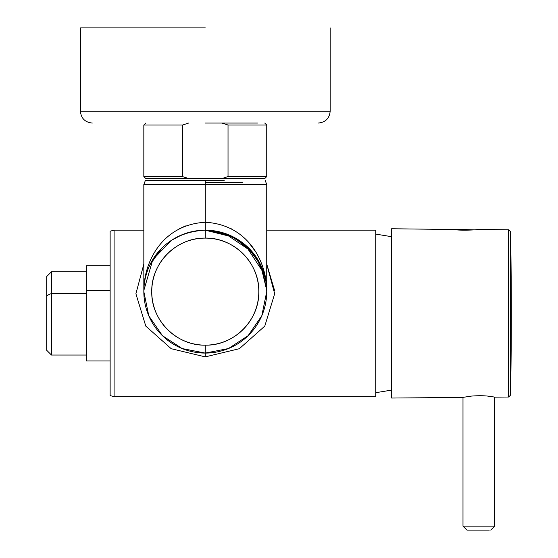 <?xml version="1.0" encoding="UTF-8"?>
<svg xmlns="http://www.w3.org/2000/svg" width="558" height="558" viewBox="0 0 558 558"><rect width="100%" height="100%" fill="white"/><g stroke="black" fill="none" stroke-linecap="round" stroke-linejoin="round"><path stroke-width="0.84" d="M46.698 331.075L46.698 295.719L51.455 293.438L51.455 355.028L51.455 271.767L51.455 293.438L46.698 295.719L46.698 350.271L51.455 355.028L86.344 355.028L86.344 265.824L110.135 265.824L110.135 290.585L86.344 290.585L86.344 360.977L110.135 360.977L110.135 290.585L86.344 290.585M86.344 271.767L51.455 271.767L46.698 276.524L46.698 295.719M86.344 293.438L51.455 293.438L86.344 293.438M110.135 395.594L110.135 231.2L110.135 395.594L114.097 396.654L114.097 230.14L143.831 230.14L114.097 230.14L114.097 396.654L375.771 396.654L114.097 396.654M110.135 336.209L110.135 290.585M375.771 396.654L375.771 230.14L266.738 230.14L375.771 230.14L375.771 396.654M266.738 184.503L265.224 180.541L266.738 184.503L205.288 184.503L266.738 184.503L266.738 291.632L266.131 283.025L266.738 291.632L261.807 315.751L248.115 335.7L228.473 348.541L205.288 353.081L205.288 356.876L171.215 348.708L145.784 326.109L135.901 293.759L143.831 264.115L135.901 293.759L145.784 326.109L171.215 348.708L205.288 356.876L239.354 348.708L264.785 326.116L274.669 293.766L266.738 264.115L274.669 293.766L264.785 326.116L239.354 348.708L205.288 356.876L205.288 353.081A61.45 61.45 0 0 1 143.831 291.632A61.45 61.45 0 0 1 205.288 230.182L205.407 230.182M206.795 230.196L213.184 230.691L231.061 235.846L247.466 246.943L260.649 264.952L266.724 290.286L262.211 268.489L252.104 251.825L224.595 233.293L252.104 251.825L262.211 268.489L266.724 290.286L260.649 264.952L247.466 246.943L231.061 235.846L213.198 230.691M208.225 230.252L209.703 230.335L208.225 230.252M208.197 230.245L208.783 230.28M212.598 230.614L221.749 232.421L212.598 230.614M266.591 287.335L266.738 291.576L261.807 315.751L248.115 335.7L228.473 348.541L205.288 353.081L205.288 345.158A53.526 53.526 0 0 1 151.762 291.632A53.526 53.526 0 0 1 205.288 238.106A53.526 53.526 0 0 1 258.807 291.632A53.526 53.526 0 0 1 205.288 345.158C176.684 345.89 151.023 320.229 151.762 291.632C151.023 263.034 176.684 237.373 205.288 238.106C233.886 237.373 259.547 263.034 258.807 291.632C259.547 320.229 233.886 345.89 205.288 345.158L205.288 353.081A61.45 61.45 0 0 1 143.831 291.632A61.45 61.45 0 0 1 205.288 230.182L227.831 234.465L245.311 244.997L264.046 273.643M266.696 289.253L266.738 291.632C267.094 266.424 249.21 232.414 205.288 230.182A61.45 61.45 0 0 1 266.738 291.632A61.45 61.45 0 0 1 205.288 353.081L182.096 348.541L162.455 335.7L148.763 315.751L143.831 291.59L148.763 315.751L162.455 335.7L182.096 348.541L205.288 353.081A61.45 61.45 0 0 0 266.738 291.632A61.45 61.45 0 0 0 205.288 230.182C161.36 232.414 143.483 266.417 143.831 291.632L144.02 286.833M150.053 264.687L161.736 248.275M181.831 234.834L183.087 234.325M205.204 230.182L205.288 222.251L208.859 222.37M199.464 230.454L192.831 231.451L181.943 234.785L171.334 240.407M143.845 290.404L152.815 259.644L171.278 240.449L152.815 259.644L143.845 290.404L152.815 259.644L171.278 240.449L152.815 259.637L143.845 290.383M143.831 291.548L143.88 289.156M230.74 228.48L231.256 228.752M248.889 242.737L255.132 251.051M207.45 230.217L231.375 235.992L248.952 248.387M253.478 253.499L234.081 237.345L205.288 230.182L205.288 222.251C249.21 224.769 267.094 263.174 266.738 291.632C267.087 263.174 249.21 224.769 205.288 222.251C161.36 224.776 143.483 263.167 143.831 291.632L144.013 286.924M265.008 277.138L256.213 257.245M205.288 230.182L205.288 238.106L205.288 230.182C161.36 232.414 143.483 266.424 143.831 291.632L143.831 291.367M145.568 277.138L146.482 273.783M152.48 260.202L154.357 257.245M157.091 253.499L161.625 248.387M179.432 235.881L185.5 233.453M205.7 222.251L205.288 222.251L205.288 184.503L143.831 184.503L205.288 184.503L205.288 222.251L209.585 222.419M230.524 228.368L231.221 228.731M204.87 222.251L205.288 222.251C161.36 224.776 143.483 263.167 143.831 291.632L143.831 184.503L145.345 180.541L143.831 184.503M192.817 231.458L181.943 234.785M143.831 291.59L148.763 315.751L162.455 335.7L182.096 348.541L205.288 353.081L228.473 348.541L248.115 335.7L261.807 315.751L266.738 291.597L261.807 315.751L248.115 335.7L228.473 348.541L205.288 353.081L182.096 348.541L162.455 335.7L148.763 315.751L143.831 291.59M152.083 260.879L152.508 260.154M205.288 180.541L145.429 180.541L205.288 180.541L205.288 184.503L205.288 180.541L224.197 180.541M242.751 182.522L205.288 182.522L242.751 182.522M185.472 225.955L179.348 228.731M215.43 231.019L224.651 233.307M201.382 230.301L200.88 230.335M179.495 235.853L183.24 234.269M266.738 291.499L266.292 284.238M265.12 277.626L257.322 258.94M258.926 261.646L263.997 273.483M266.738 264.115L274.592 290.523M110.135 231.2L114.097 230.14M188.632 178.56L145.812 178.56L143.831 176.579L182.55 176.579L188.632 178.56L221.938 178.56L228.027 176.579L266.738 176.579L264.757 178.56L221.938 178.56M188.632 123.053L182.55 125.034L143.831 125.034L143.831 176.579M182.55 125.034L182.55 176.579M257.475 123.053L205.204 123.053M264.757 123.053L266.738 125.034L228.027 125.034L228.027 176.579M221.938 123.053L228.027 125.034M205.288 27.9L81.461 27.9L205.288 27.9M391.625 398.042L391.625 228.752L454.024 229.512C459.994 230.782 477.369 229.896 477.46 229.498L508.638 229.77L508.638 397.024L495.106 397.143L487.553 396.075C482.914 395.601 477.536 395.608 471.412 396.096L462.596 397.422L391.625 398.042M508.638 229.77L510.598 231.723L510.598 395.078L508.638 397.024M452.266 229.282L474.23 229.84M510.598 231.723A4757.634 4757.634 0 0 1 511.302 313.401A4757.634 4757.634 0 0 1 510.598 395.078M462.596 397.422L462.994 397.345L462.994 526.138L494.709 526.138L494.709 397.066L495.106 397.143M489.289 530.1L466.955 530.1L489.289 530.1M80.401 27.9L80.401 111.161C81.105 118.38 85.067 122.348 92.293 123.053C85.067 122.348 81.105 118.38 80.401 111.161L330.176 111.161C329.471 118.38 325.502 122.348 318.276 123.053C325.502 122.348 329.471 118.38 330.176 111.161L330.176 27.9M266.738 125.034L266.738 176.579M145.812 123.053L143.831 125.034M375.771 392.692L391.625 390.098M375.771 234.102L391.625 236.697M462.994 526.138L466.955 530.1M494.709 526.138L490.747 530.1"/></g></svg>
